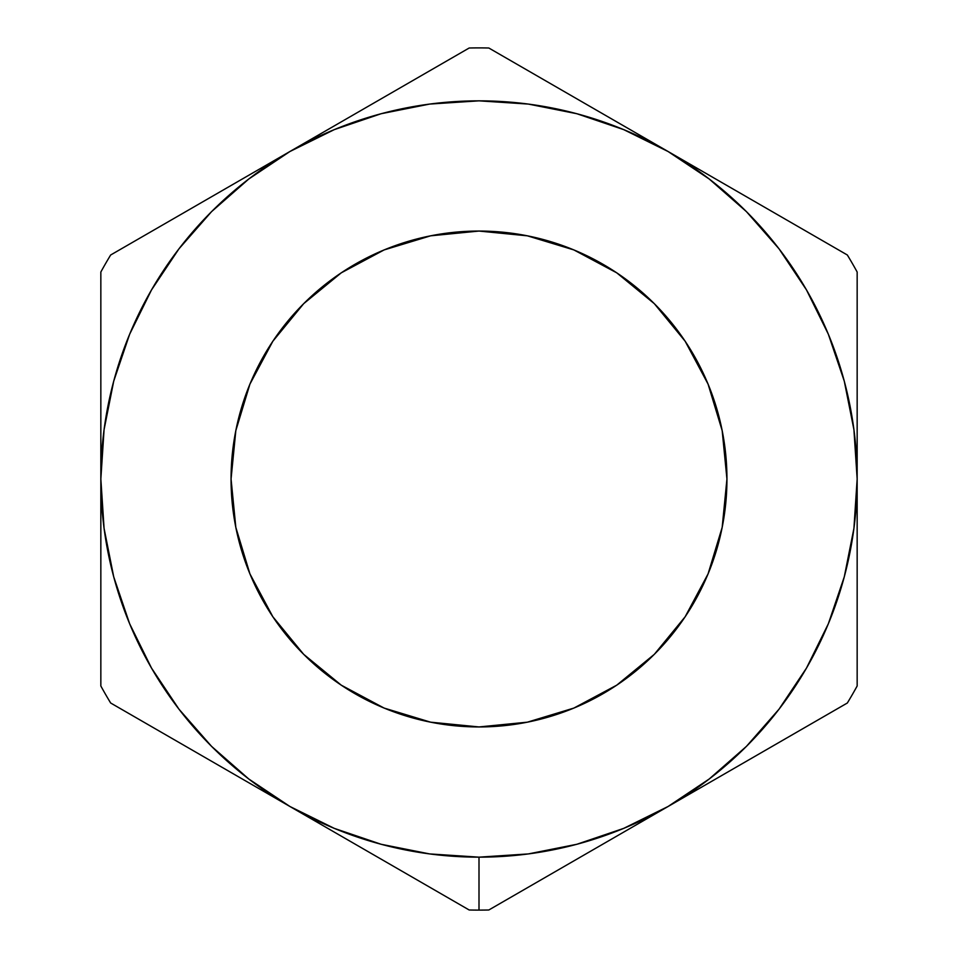 <?xml version="1.0" encoding="UTF-8"?>
<svg xmlns="http://www.w3.org/2000/svg" width="958" height="958" viewBox="0 0 958 958"><rect width="100%" height="100%" fill="white"/><g stroke="black" fill="none" stroke-linecap="round" stroke-linejoin="round"><path stroke-width="1.44" d="M623.239 832.382L668.073 806.492A378.159 378.159 0 0 1 479 857.159L479 910.1A431.1 431.1 0 0 0 488.82 909.992L623.239 832.382L488.82 909.992A431.1 431.1 0 0 1 469.18 909.992L289.927 806.492L334.282 828.371L381.128 844.273L429.639 853.925L479 857.159L528.361 853.925L576.872 844.273L623.718 828.371L668.073 806.492L709.207 779.01L746.402 746.402L779.01 709.207L806.492 668.073L828.371 623.718L844.273 576.872L853.925 528.361L857.159 479L853.925 429.639L844.273 381.128L828.371 334.282L806.492 289.927L779.01 248.793L746.402 211.598L709.207 178.99L668.073 151.508L623.718 129.629L576.872 113.727L528.361 104.075L479 100.841L429.639 104.075L381.128 113.727L334.282 129.629L289.927 151.508L248.793 178.99L211.598 211.598L178.99 248.793L151.508 289.927L129.629 334.282L113.727 381.128L104.075 429.639L100.841 479L104.075 528.361L113.727 576.872L129.629 623.718L151.508 668.073L178.99 709.207L211.598 746.402L248.793 779.01L289.927 806.492L110.661 703.004A431.1 431.1 0 0 1 100.841 685.988L100.841 272.012A431.1 431.1 0 0 1 110.661 254.996L469.18 48.008A431.1 431.1 0 0 1 488.82 48.008L847.339 254.996A431.1 431.1 0 0 1 857.159 272.012L857.159 685.988A431.1 431.1 0 0 1 847.339 703.004L623.239 832.382M479 726.942A247.942 247.942 0 0 1 231.058 479A247.942 247.942 0 0 1 479 231.058L527.367 235.824L573.89 249.93L616.748 272.838L654.326 303.674L685.162 341.252L708.07 384.11L722.176 430.633L726.942 479L722.176 527.367L708.07 573.89L685.162 616.748L654.326 654.326L616.748 685.162L573.89 708.07L527.367 722.176L479 726.942L430.633 722.176L384.11 708.07L341.252 685.162L303.674 654.326L272.838 616.748L249.93 573.89L235.824 527.367L231.058 479L235.824 430.633L249.93 384.11L272.838 341.252L303.674 303.674L341.252 272.838L384.11 249.93L430.633 235.824L479 231.058A247.942 247.942 0 0 1 726.942 479A247.942 247.942 0 0 1 479 726.942M616.748 685.162L621.359 682.012M685.162 341.252L682.012 336.641M341.252 272.838L336.641 275.988M231.058 479L235.824 527.367M272.838 616.748L275.988 621.359M802.732 728.751L847.339 703.004A431.1 431.1 0 0 0 857.159 685.988L857.159 479A378.159 378.159 0 0 1 668.073 806.492L802.732 728.751M712.92 177.398L668.073 151.508A378.159 378.159 0 0 1 857.159 479L857.159 272.012A431.1 431.1 0 0 0 847.339 254.996L712.92 177.398M334.761 125.618L289.927 151.508A378.159 378.159 0 0 1 668.073 151.508L488.82 48.008A431.1 431.1 0 0 0 469.18 48.008L334.761 125.618M100.841 427.112L100.841 479A378.159 378.159 0 0 1 289.927 151.508L110.661 254.996A431.1 431.1 0 0 0 100.841 272.012L100.841 427.112M245.08 780.602L289.927 806.492A378.159 378.159 0 0 1 100.841 479L100.841 685.988A431.1 431.1 0 0 0 110.661 703.004L245.08 780.602M469.18 909.992A431.1 431.1 0 0 0 479 910.1L479 857.159A378.159 378.159 0 0 1 289.927 806.492L469.18 909.992"/></g></svg>
